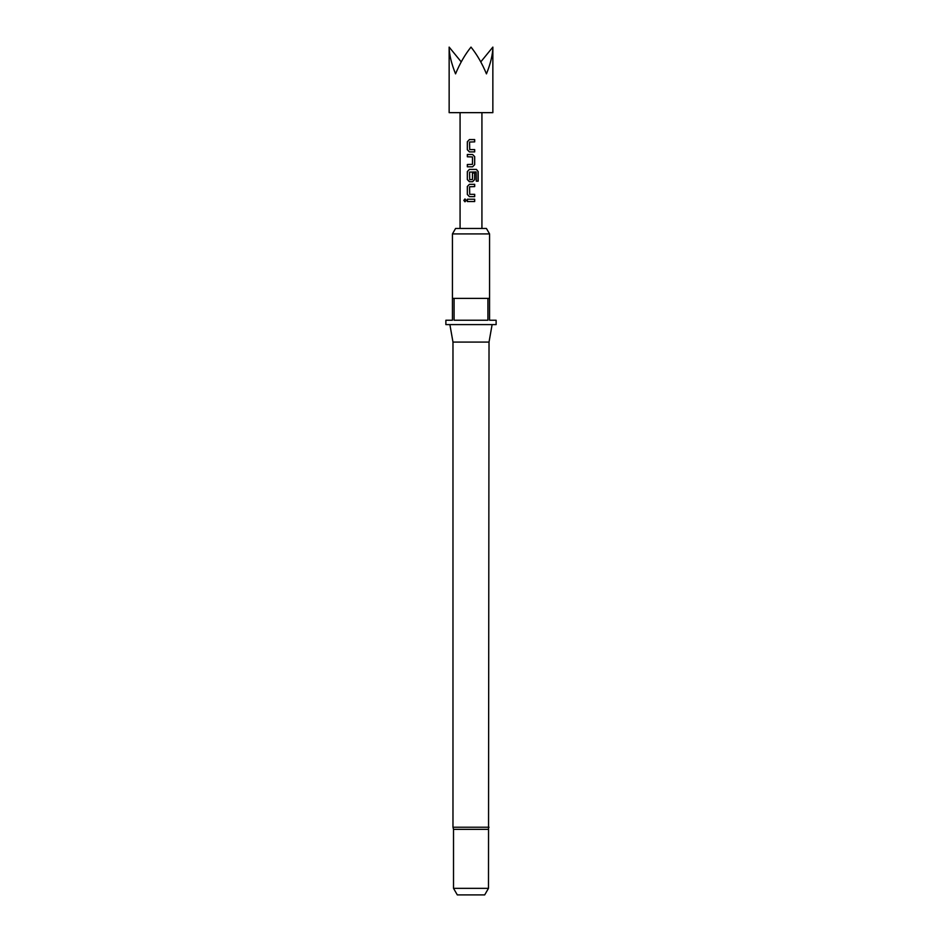 <?xml version="1.0" encoding="UTF-8"?>
<svg xmlns="http://www.w3.org/2000/svg" width="942" height="942" viewBox="0 0 942 942"><rect width="100%" height="100%" fill="white"/><g stroke="black" fill="none" stroke-linecap="round" stroke-linejoin="round"><path stroke-width="1.41" d="M465.03 198.962L463.982 200.387L465.03 201.8M466.196 200.387L464.959 198.962L463.829 200.387L464.971 201.8L466.196 200.387M449.146 47.1L449.146 112.651L492.854 112.651L492.854 47.1C492.76 54.554 490.617 63.479 486.449 73.865C482.139 63.479 476.993 54.554 471 47.1C465.007 54.554 459.861 63.479 455.551 73.865C451.383 63.479 449.24 54.554 449.146 47.1L461.227 61.889M469.717 149.601L469.563 142.03L474.686 141.877L474.686 139.581L469.41 139.581L467.338 141.724L467.338 149.754L469.41 151.898L474.686 151.898L474.686 149.601L469.717 149.601M474.686 156.631L472.613 154.5L467.338 154.5L467.338 156.784L472.46 156.937L472.46 164.355L467.338 164.509L467.338 166.805L472.613 166.805L474.686 164.662L474.686 156.631L472.578 154.5M478.171 171.55L476.428 169.407L469.41 169.407L467.338 171.55L467.338 179.581L469.41 181.724L472.613 181.724L474.686 179.581L474.686 172.998L472.46 172.998L472.46 179.522L469.717 179.675L469.563 172.103L476.157 171.95L476.287 181.182L478.171 181.182L478.171 171.55L476.311 169.407M469.717 194.335L469.563 186.763L474.686 186.61L474.686 184.326L469.41 184.326L467.338 186.457L467.338 194.488L469.41 196.631L474.686 196.631L474.686 194.335L469.717 194.335M467.338 199.233L467.338 201.529L474.686 201.529L474.686 199.233L467.338 199.233M488.486 829.349L453.514 829.349L453.514 888.341L488.486 888.341L489.028 342.087L492.113 324.601M489.028 827.229L452.972 827.229L452.972 342.087L489.028 342.087M452.431 233.922L455.587 228.459L486.413 228.459L489.569 233.922L452.431 233.922L452.431 298.379L489.569 298.379L489.569 320.233L496.128 320.233L496.128 324.601L445.872 324.601L445.872 320.233L452.431 320.233L452.431 298.379M454.079 298.379L454.079 320.233L487.921 320.233L487.921 298.379M453.514 888.341L457.306 894.9L484.694 894.9L488.486 888.341M480.773 61.889L492.854 47.1M467.409 199.233L467.409 201.529M474.615 201.529L474.615 199.233M474.615 186.61L474.615 184.326M469.446 184.326L467.338 186.457M467.409 186.457L467.338 194.488M467.409 194.488L469.446 196.631M474.615 196.631L474.615 194.335M478.018 181.182L478.018 171.55M469.446 169.407L467.338 171.55M467.409 171.55L467.338 179.581M467.409 179.581L469.446 181.724M472.578 181.724L474.686 179.581M474.615 179.581L474.615 172.998M472.578 166.805L474.686 164.662M474.615 164.662L474.615 156.631M467.409 154.5L467.409 156.784M467.409 164.509L467.409 166.805M474.615 141.877L474.615 139.581M469.446 139.581L467.338 141.724M467.409 141.724L467.338 149.754M467.409 149.754L469.446 151.898M474.615 151.898L474.615 149.601M481.927 228.459L481.927 112.651M489.569 298.379L489.569 233.922M452.972 342.087L449.887 324.601M452.972 827.229L453.514 829.349M460.073 228.459L460.073 112.651"/></g></svg>
